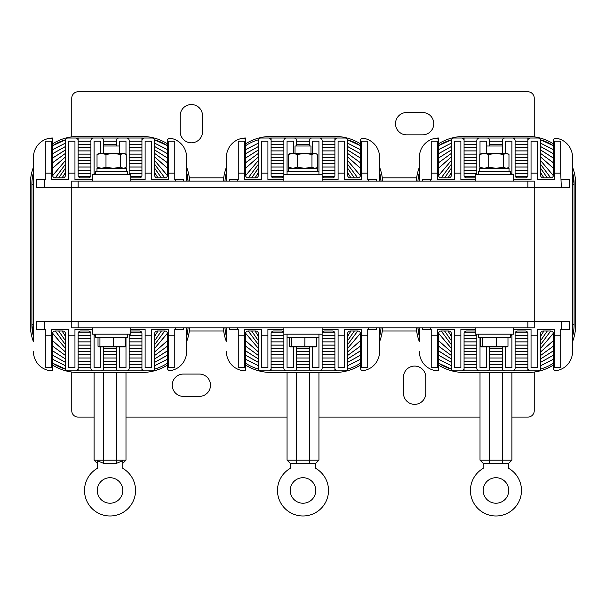 <?xml version="1.0" encoding="UTF-8"?>
<svg xmlns="http://www.w3.org/2000/svg" width="606" height="606" viewBox="0 0 606 606"><rect width="100%" height="100%" fill="white"/><g stroke="black" fill="none" stroke-linecap="round" stroke-linejoin="round"><path stroke-width="0.91" d="M561.345 321.422L569.322 321.422L569.322 329.399L561.345 329.399L561.345 321.422L71.766 321.422L71.766 181.088L534.234 181.088L534.234 187.466L36.678 187.466L36.678 179.49L44.655 179.49L44.655 187.466M44.655 321.422L44.655 329.399L36.678 329.399L36.678 321.422L71.766 321.422L71.766 327.801L534.234 327.801L534.234 187.466L561.345 187.466L560.709 173.111L554.331 173.111L554.331 179.49L537.424 179.49L537.424 173.111L531.045 173.111L531.045 179.49L513.502 179.49M189.67 181.088A47.844 47.844 0 0 0 186.587 167.104L186.587 157.166A19.134 19.134 0 0 0 170.392 138.259A2.553 2.553 0 0 0 167.445 140.781L167.445 143.804A47.844 47.844 0 0 0 141.933 136.433L78.144 136.433A47.844 47.844 0 0 0 52.624 143.804L52.624 138.032A19.134 19.134 0 0 0 33.489 157.166L33.489 167.104A47.844 47.844 0 0 0 30.3 184.277L30.3 324.611A47.844 47.844 0 0 0 33.489 341.792L33.489 157.166M52.624 365.085A47.844 47.844 0 0 0 78.144 372.455L141.933 372.455A47.844 47.844 0 0 0 167.445 365.085M130.767 331.179A2.553 2.553 0 0 1 131.722 330.99L139.38 330.99A2.553 2.553 0 0 1 141.933 333.542L141.933 368.312A2.553 2.553 0 0 0 144.486 370.864L152.136 370.864A2.553 2.553 0 0 0 154.689 368.312L154.689 333.542A2.553 2.553 0 0 1 157.242 330.99L164.893 330.99A2.553 2.553 0 0 1 167.445 333.542L167.445 368.115A2.553 2.553 0 0 0 170.392 370.63A19.134 19.134 0 0 0 186.587 351.722L186.587 341.792A47.844 47.844 0 0 0 189.67 327.801M144.001 370.811A46.245 46.245 0 0 1 141.933 370.864L78.144 370.864A46.245 46.245 0 0 1 76.076 370.811M65.509 369.099A46.245 46.245 0 0 1 52.624 363.183L65.509 369.099L52.624 363.183M33.489 324.611L31.898 324.611L33.489 336.656A46.245 46.245 0 0 1 31.898 324.611L31.898 184.277A46.245 46.245 0 0 1 33.489 172.24L33.375 172.657M52.624 145.705A46.245 46.245 0 0 1 65.509 139.789L52.624 145.705M78.144 141.251L90.9 141.251L78.144 141.221L78.144 138.032L76.076 138.077A46.245 46.245 0 0 1 78.144 138.032L141.933 138.032A46.245 46.245 0 0 1 144.001 138.077M154.56 139.789A46.245 46.245 0 0 1 167.445 145.705L154.56 139.789L167.445 145.705M186.587 172.24A46.245 46.245 0 0 1 188.072 181.088L186.587 172.24M188.072 327.801A46.245 46.245 0 0 1 186.587 336.656M167.445 363.183A46.245 46.245 0 0 1 154.56 369.099M141.933 141.221L129.176 141.221L141.933 141.251L141.933 138.032M116.413 141.221L103.656 141.221L116.413 141.251M167.445 149.637L154.689 143.183L167.445 149.591M167.445 359.297L154.689 365.736L167.445 359.26M78.144 367.668L90.9 367.668L78.144 367.637L78.144 370.864M103.656 367.668L116.413 367.668L103.656 367.637M141.933 367.637L129.176 367.637L141.933 367.668L141.933 370.864M52.624 359.26L65.387 365.706L52.624 359.297M52.624 149.591L65.387 143.152L52.624 149.637M141.933 144.44L129.176 144.44L141.933 144.47M116.413 144.44L103.656 144.44L116.413 144.47M154.689 146.538L167.445 153.682M167.445 355.207L154.689 362.35M78.144 364.448L90.9 364.448L78.144 364.418M103.656 364.448L116.413 364.448L103.656 364.418M129.176 364.448L141.933 364.448L129.176 364.418M65.387 362.35L52.624 355.207M52.624 153.682L65.387 146.538M78.144 144.44L90.9 144.44L78.144 144.47M141.933 147.659L129.176 147.659L141.933 147.69M154.689 149.955L167.445 158.014M167.445 350.874L154.689 358.934M78.144 361.229L90.9 361.229L78.144 361.199M103.656 361.229L116.413 361.229L103.656 361.199M129.176 361.229L141.933 361.229L129.176 361.199M65.387 358.934L52.624 350.874M52.624 158.014L65.387 149.955M78.144 147.659L90.9 147.659L78.144 147.69M141.933 150.886L129.176 150.886M167.445 162.787L154.689 153.447L167.445 162.734M167.445 346.155L154.689 355.472L167.445 346.109M78.144 358.01L90.9 358.01M103.656 358.01L116.413 358.01M129.176 358.01L141.933 358.01M52.624 346.109L65.387 355.442L52.624 346.155M52.624 162.734L65.387 153.416L52.624 162.787M78.144 150.886L90.9 150.886M141.933 157.325L129.176 157.325M154.689 160.537L167.438 175.573M167.438 333.323L154.689 348.352M78.144 351.563L90.9 351.563M103.656 351.563L116.413 351.563M129.176 351.563L141.933 351.563M65.387 348.352L52.639 333.323M52.639 175.573L65.387 160.537M78.144 157.325L90.9 157.325M141.933 160.545L129.176 160.545M154.689 164.271L164.787 177.899M164.787 330.99L154.689 344.625M78.144 348.344L90.9 348.344M103.656 348.344L116.413 348.344M129.176 348.344L141.933 348.344M65.387 344.625L55.282 330.99M55.282 177.899L65.387 164.271M78.144 160.545L90.9 160.545M141.933 163.771L129.176 163.771M154.689 168.218L161.423 177.899M161.423 330.99L154.689 340.67M78.144 345.125L90.9 345.125M129.176 345.125L141.933 345.125M65.387 340.67L58.653 330.99L65.387 340.633M65.387 168.263L58.684 177.899L65.387 168.218M78.144 163.771L90.9 163.771M141.933 166.991L129.176 166.991M154.689 172.612L157.999 177.899M157.999 330.99L154.689 336.277M78.144 341.898L90.9 341.898M129.176 341.898L141.933 341.898M65.387 336.277L62.077 330.99M62.077 177.899L65.387 172.612M78.144 166.991L90.9 166.991M141.933 170.21L129.176 170.21M78.144 338.678L90.9 338.678M129.176 338.678L141.933 338.678M78.144 170.21L90.9 170.21M141.933 173.43L129.176 173.43M78.144 335.459L90.9 335.459M129.176 335.459L141.933 335.459M78.144 173.43L90.9 173.43M141.569 176.657L130.767 176.657M78.5 332.24L90.536 332.24M130.767 332.24L141.569 332.24M78.5 176.657L90.536 176.657M141.933 154.106L129.176 154.106M154.689 156.931L167.445 168.173M167.445 340.716L154.689 351.957M78.144 354.783L90.9 354.783M103.656 354.783L116.413 354.783M129.176 354.783L141.933 354.783M65.387 351.957L52.624 340.716M52.624 168.173L65.387 156.931M78.144 154.106L90.9 154.106M186.587 157.166L186.587 181.088M186.587 327.801L186.587 351.722M167.445 140.781L167.445 175.346A2.553 2.553 0 0 1 164.893 177.899L157.242 177.899A2.553 2.553 0 0 1 154.689 175.346L154.689 140.584A2.553 2.553 0 0 0 152.136 138.032L144.486 138.032A2.553 2.553 0 0 0 141.933 140.584L141.933 175.346A2.553 2.553 0 0 1 139.38 177.899L131.722 177.899A2.553 2.553 0 0 1 130.767 177.709M129.176 174.71L129.176 140.584A2.553 2.553 0 0 0 126.624 138.032L118.965 138.032A2.553 2.553 0 0 0 116.413 140.584L116.413 146.001M125.987 154.295L125.987 141.221L119.602 141.221L119.602 146.001L103.656 146.001L103.656 140.584A2.553 2.553 0 0 0 101.104 138.032L93.453 138.032A2.553 2.553 0 0 0 90.9 140.584L90.9 175.346A2.553 2.553 0 0 1 88.347 177.899L80.696 177.899A2.553 2.553 0 0 1 78.144 175.346L78.144 140.584A2.553 2.553 0 0 0 75.591 138.032L67.933 138.032A2.553 2.553 0 0 0 65.387 140.584L65.387 175.346A2.553 2.553 0 0 1 62.835 177.899L55.176 177.899A2.553 2.553 0 0 1 52.624 175.346L52.624 140.781A2.553 2.553 0 0 0 49.684 138.259M33.489 351.722A19.134 19.134 0 0 0 52.624 370.864L52.624 333.542A2.553 2.553 0 0 1 55.176 330.99L62.835 330.99A2.553 2.553 0 0 1 65.387 333.542L65.387 368.312A2.553 2.553 0 0 0 67.933 370.864L75.591 370.864A2.553 2.553 0 0 0 78.144 368.312L78.144 333.542A2.553 2.553 0 0 1 80.696 330.99L88.347 330.99A2.553 2.553 0 0 1 90.9 333.542L90.9 368.312A2.553 2.553 0 0 0 93.453 370.864L101.104 370.864A2.553 2.553 0 0 0 103.656 368.312L103.656 346.943M116.413 346.943L116.413 368.312A2.553 2.553 0 0 0 118.965 370.864L126.624 370.864A2.553 2.553 0 0 0 129.176 368.312L129.176 334.179M68.576 173.111L68.576 141.221L74.955 141.221L74.955 173.111L68.576 173.111L68.576 179.49L51.669 179.49L51.669 141.221L45.291 141.221L45.291 179.49L44.655 179.49M100.467 153.341L100.467 141.221L94.089 141.221L94.089 174.71M168.407 173.111L168.407 141.221L174.786 141.221L174.786 173.111L168.407 173.111L168.407 179.49L151.5 179.49L151.5 141.221L145.122 141.221L145.122 179.49L130.767 179.49M183.398 181.088L183.398 179.49L174.786 179.49L174.786 173.111M174.786 335.777L174.786 367.668L168.407 367.668L168.407 335.777L174.786 335.777L174.786 329.399L183.398 329.399L183.398 327.801M130.767 329.399L145.122 329.399L145.122 367.668L151.5 367.668L151.5 329.399L168.407 329.399L168.407 335.777M119.602 346.943L119.602 367.668L125.987 367.668L125.987 337.368M94.089 334.179L94.089 367.668L100.467 367.668L100.467 346.943M51.669 335.777L51.669 367.668L45.291 367.668L45.291 335.777L51.669 335.777L51.669 329.399L68.576 329.399L68.576 367.668L74.955 367.668L74.955 329.399L92.498 329.399M125.987 167.377L125.987 168.332M92.498 179.49L74.955 179.49L74.955 173.111M175.422 181.088L175.422 179.49M151.5 173.111L145.122 173.111M95.687 173.111L94.089 173.111M51.669 173.111L45.291 173.111M44.655 329.399L45.291 329.399L45.291 335.777M68.576 335.777L74.955 335.777M94.089 335.777L95.687 335.777M145.122 335.777L151.5 335.777M175.422 329.399L175.422 327.801M382.628 181.088A47.844 47.844 0 0 0 379.545 167.104L379.545 157.166A19.134 19.134 0 0 0 363.358 138.259A2.553 2.553 0 0 0 360.411 140.781L360.411 143.804A47.844 47.844 0 0 0 334.898 136.433L271.102 136.433A47.844 47.844 0 0 0 245.589 143.804L245.589 138.032A19.134 19.134 0 0 0 226.455 157.166L226.455 167.104A47.844 47.844 0 0 0 223.372 181.088M223.372 327.801A47.844 47.844 0 0 0 226.455 341.792L226.455 327.801M245.589 365.085A47.844 47.844 0 0 0 271.102 372.455L334.898 372.455A47.844 47.844 0 0 0 360.411 365.085M322.134 333.542A2.553 2.553 0 0 1 324.687 330.99L332.346 330.99A2.553 2.553 0 0 1 334.898 333.542L334.898 368.312A2.553 2.553 0 0 0 337.444 370.864L345.102 370.864A2.553 2.553 0 0 0 347.655 368.312L347.655 333.542A2.553 2.553 0 0 1 350.207 330.99L357.858 330.99A2.553 2.553 0 0 1 360.411 333.542L360.411 368.115A2.553 2.553 0 0 0 363.358 370.63A19.134 19.134 0 0 0 379.545 351.722L379.545 341.792A47.844 47.844 0 0 0 382.628 327.801M336.966 370.811A46.245 46.245 0 0 1 334.898 370.864L271.102 370.864A46.245 46.245 0 0 1 269.034 370.811M258.474 369.099A46.245 46.245 0 0 1 245.589 363.183M226.455 336.656A46.245 46.245 0 0 1 224.97 327.801M224.97 181.088A46.245 46.245 0 0 1 226.455 172.24M245.589 145.705A46.245 46.245 0 0 1 258.474 139.789M269.034 138.077A46.245 46.245 0 0 1 271.102 138.032L334.898 138.032A46.245 46.245 0 0 1 336.966 138.077M347.526 139.789A46.245 46.245 0 0 1 360.411 145.705L347.526 139.789L360.411 145.705M379.545 172.24A46.245 46.245 0 0 1 381.03 181.088L379.545 172.24M381.03 327.801A46.245 46.245 0 0 1 379.545 336.656M360.411 363.183A46.245 46.245 0 0 1 347.526 369.099M334.898 141.221L322.134 141.221L334.898 141.251L334.898 138.032M309.378 141.221L296.622 141.221L309.378 141.251M360.411 149.637L347.655 143.183L360.411 149.591M360.411 359.297L347.655 365.736L360.411 359.26M271.102 367.668L283.866 367.668L271.102 367.637L271.102 370.864M296.622 367.668L309.378 367.668L296.622 367.637M334.898 367.637L322.134 367.637L334.898 367.668L334.898 370.864M245.589 359.26L258.345 365.706L245.589 359.297M245.589 149.591L258.345 143.152L245.589 149.637M271.102 141.221L283.866 141.221L271.102 141.251L271.102 138.032M334.898 144.44L322.134 144.44L334.898 144.47M309.378 144.44L296.622 144.44L309.378 144.47M347.655 146.538L360.411 153.682M360.411 355.207L347.655 362.35M271.102 364.448L283.866 364.448L271.102 364.418M296.622 364.448L309.378 364.448L296.622 364.418M322.134 364.448L334.898 364.448L322.134 364.418M258.345 362.35L245.589 355.207M245.589 153.682L258.345 146.538M271.102 144.44L283.866 144.44L271.102 144.47M334.898 147.659L322.134 147.659L334.898 147.69M347.655 149.955L360.411 158.014M360.411 350.874L347.655 358.934M271.102 361.229L283.866 361.229L271.102 361.199M296.622 361.229L309.378 361.229L296.622 361.199M322.134 361.229L334.898 361.229L322.134 361.199M258.345 358.934L245.589 350.874M245.589 158.014L258.345 149.955M271.102 147.659L283.866 147.659L271.102 147.69M334.898 150.886L322.134 150.886M360.411 162.787L347.655 153.447L360.411 162.734M360.411 346.155L347.655 355.472L360.411 346.109M271.102 358.01L283.866 358.01M296.622 358.01L309.378 358.01M322.134 358.01L334.898 358.01M245.589 346.109L258.345 355.442L245.589 346.155M245.589 162.734L258.345 153.416L245.589 162.787M271.102 150.886L283.866 150.886M334.898 157.325L322.134 157.325M347.655 160.537L360.403 175.573M360.403 333.323L347.655 348.352M271.102 351.563L283.866 351.563M296.622 351.563L309.378 351.563M322.134 351.563L334.898 351.563M258.345 348.352L245.597 333.323M245.597 175.573L258.345 160.537M271.102 157.325L283.866 157.325M334.898 160.545L322.134 160.545M347.655 164.271L357.752 177.899M357.752 330.99L347.655 344.625M271.102 348.344L283.866 348.344M296.622 348.344L309.378 348.344M322.134 348.344L334.898 348.344M258.345 344.625L248.248 330.99M248.248 177.899L258.345 164.271M271.102 160.545L283.866 160.545M334.898 163.771L322.134 163.771M347.655 168.218L354.389 177.899M354.389 330.99L347.655 340.67M271.102 345.125L283.866 345.125M322.134 345.125L334.898 345.125M258.345 340.67L251.611 330.99M251.611 177.899L258.345 168.218M271.102 163.771L283.866 163.771M334.898 166.991L322.134 166.991M347.655 172.612L350.965 177.899M350.965 330.99L347.655 336.277M271.102 341.898L283.866 341.898M322.134 341.898L334.898 341.898M258.345 336.277L255.035 330.99M255.035 177.899L258.345 172.612M271.102 166.991L283.866 166.991M334.898 170.21L322.134 170.21M271.102 338.678L283.866 338.678M322.134 338.678L334.898 338.678M271.102 170.21L283.866 170.21M334.898 173.43L322.134 173.43M271.102 335.459L283.866 335.459M322.134 335.459L334.898 335.459M271.102 173.43L283.866 173.43M334.535 176.657L322.498 176.657M271.465 332.24L283.502 332.24M322.498 332.24L334.535 332.24M271.465 176.657L283.502 176.657M334.898 154.106L322.134 154.106M347.655 156.931L360.411 168.173M360.411 340.716L347.655 351.957M271.102 354.783L283.866 354.783M296.622 354.783L309.378 354.783M322.134 354.783L334.898 354.783M258.345 351.957L245.589 340.716M245.589 168.173L258.345 156.931M271.102 154.106L283.866 154.106M379.545 157.166L379.545 181.088M379.545 327.801L379.545 351.722M360.411 140.781L360.411 175.346A2.553 2.553 0 0 1 357.858 177.899L350.207 177.899A2.553 2.553 0 0 1 347.655 175.346L347.655 140.584A2.553 2.553 0 0 0 345.102 138.032L337.444 138.032A2.553 2.553 0 0 0 334.898 140.584L334.898 175.346A2.553 2.553 0 0 1 332.346 177.899L324.687 177.899A2.553 2.553 0 0 1 322.134 175.346M322.134 181.088L322.134 140.584A2.553 2.553 0 0 0 319.582 138.032L311.931 138.032A2.553 2.553 0 0 0 309.378 140.584L309.378 146.001M296.622 146.001L296.622 140.584A2.553 2.553 0 0 0 294.069 138.032L286.418 138.032A2.553 2.553 0 0 0 283.866 140.584L283.866 174.71L322.134 174.71M283.866 175.346A2.553 2.553 0 0 1 281.313 177.899L273.654 177.899A2.553 2.553 0 0 1 271.102 175.346L271.102 140.584A2.553 2.553 0 0 0 268.556 138.032L260.898 138.032A2.553 2.553 0 0 0 258.345 140.584L258.345 175.346A2.553 2.553 0 0 1 255.793 177.899L248.142 177.899A2.553 2.553 0 0 1 245.589 175.346L245.589 140.781A2.553 2.553 0 0 0 242.642 138.259M226.455 181.088L226.455 157.166M226.455 351.722A19.134 19.134 0 0 0 245.589 370.864L245.589 333.542A2.553 2.553 0 0 1 248.142 330.99L255.793 330.99A2.553 2.553 0 0 1 258.345 333.542L258.345 368.312A2.553 2.553 0 0 0 260.898 370.864L268.556 370.864A2.553 2.553 0 0 0 271.102 368.312L271.102 333.542A2.553 2.553 0 0 1 273.654 330.99L281.313 330.99A2.553 2.553 0 0 1 283.866 333.542M309.378 346.943L309.378 368.312A2.553 2.553 0 0 0 311.931 370.864L319.582 370.864A2.553 2.553 0 0 0 322.134 368.312L322.134 334.179L283.866 334.179L283.866 368.312A2.553 2.553 0 0 0 286.418 370.864L294.069 370.864A2.553 2.553 0 0 0 296.622 368.312L296.622 346.943M229.644 327.801L229.644 329.399L238.256 329.399L238.256 335.777L244.635 335.777L244.635 329.399L261.534 329.399L261.534 335.777L267.913 335.777L267.913 329.399L283.866 329.399M238.256 173.111L238.256 141.221L244.635 141.221L244.635 173.111L238.256 173.111L238.256 179.49L229.644 179.49L229.644 181.088M283.866 179.49L267.913 179.49L267.913 141.221L261.534 141.221L261.534 179.49L244.635 179.49L244.635 173.111M293.433 153.341L293.433 141.221L287.055 141.221L287.055 171.521L318.945 171.521L318.945 141.221L312.567 141.221L312.567 153.341M361.365 173.111L361.365 141.221L367.744 141.221L367.744 173.111L361.365 173.111L361.365 179.49L344.466 179.49L344.466 141.221L338.087 141.221L338.087 179.49L322.134 179.49M376.356 181.088L376.356 179.49L367.744 179.49L367.744 173.111M367.744 335.777L367.744 367.668L361.365 367.668L361.365 335.777L367.744 335.777L367.744 329.399L376.356 329.399L376.356 327.801M322.134 329.399L338.087 329.399L338.087 367.668L344.466 367.668L344.466 329.399L361.365 329.399L361.365 335.777M312.567 346.943L312.567 367.668L318.945 367.668L318.945 337.368L287.055 337.368L287.055 367.668L293.433 367.668L293.433 346.943M261.534 335.777L261.534 367.668L267.913 367.668L267.913 335.777M238.256 335.777L238.256 367.668L244.635 367.668L244.635 335.777M368.387 181.088L368.387 179.49M344.466 173.111L338.087 173.111M267.913 173.111L261.534 173.111M237.613 179.49L237.613 181.088M237.613 327.801L237.613 329.399M338.087 335.777L344.466 335.777M368.387 329.399L368.387 327.801M502.344 346.943L502.344 368.312A2.553 2.553 0 0 0 504.896 370.864L512.547 370.864A2.553 2.553 0 0 0 515.1 368.312L515.1 333.542A2.553 2.553 0 0 1 517.653 330.99L525.304 330.99A2.553 2.553 0 0 1 527.856 333.542L527.856 368.312A2.553 2.553 0 0 0 530.409 370.864L538.067 370.864A2.553 2.553 0 0 0 540.613 368.312L540.613 333.542A2.553 2.553 0 0 1 543.165 330.99L550.824 330.99A2.553 2.553 0 0 1 553.376 333.542L553.376 368.115A2.553 2.553 0 0 0 556.316 370.63A19.134 19.134 0 0 0 572.511 351.722L572.511 341.792A47.844 47.844 0 0 0 575.7 324.611L575.7 184.277A47.844 47.844 0 0 0 572.511 167.104L572.511 157.166A19.134 19.134 0 0 0 556.316 138.259A2.553 2.553 0 0 0 553.376 140.781L553.376 143.804A47.844 47.844 0 0 0 527.856 136.433L464.067 136.433A47.844 47.844 0 0 0 438.555 143.804L438.555 138.032A19.134 19.134 0 0 0 419.413 157.166L419.413 167.104A47.844 47.844 0 0 0 416.33 181.088M416.33 327.801A47.844 47.844 0 0 0 419.413 341.792L419.413 327.801M438.555 365.085A47.844 47.844 0 0 0 464.067 372.455L527.856 372.455A47.844 47.844 0 0 0 553.376 365.085M529.924 370.811A46.245 46.245 0 0 1 527.856 370.864L464.067 370.864A46.245 46.245 0 0 1 461.999 370.811M451.44 369.099A46.245 46.245 0 0 1 438.555 363.183L451.44 369.099L438.555 363.183M419.413 336.656A46.245 46.245 0 0 1 417.928 327.801L419.413 336.656L417.928 327.801M417.928 181.088A46.245 46.245 0 0 1 419.413 172.24L419.2 173.066M438.555 145.705A46.245 46.245 0 0 1 451.44 139.789L438.555 145.705L451.44 139.789M475.233 177.709A2.553 2.553 0 0 1 474.278 177.899L466.62 177.899A2.553 2.553 0 0 1 464.067 175.346L464.067 138.032L461.999 138.077A46.245 46.245 0 0 1 464.067 138.032L527.856 138.032A46.245 46.245 0 0 1 529.924 138.077M540.491 139.789A46.245 46.245 0 0 1 553.376 145.705L540.491 139.789L553.376 145.705M572.511 184.277L574.102 184.277L572.511 172.24A46.245 46.245 0 0 1 574.102 184.277L574.102 324.611A46.245 46.245 0 0 1 572.511 336.656M553.376 363.183A46.245 46.245 0 0 1 540.491 369.099M527.856 141.221L515.1 141.221L527.856 141.251L527.856 138.032M502.344 141.221L489.587 141.221L502.344 141.251M553.376 149.637L540.613 143.183L553.376 149.591M553.376 359.297L540.613 365.736L553.376 359.26M464.067 367.668L476.824 367.668L464.067 367.637L464.067 370.864M489.587 367.668L502.344 367.668L489.587 367.637M527.856 367.637L515.1 367.637L527.856 367.668L527.856 370.864M438.555 359.26L451.311 365.706L438.555 359.297M438.555 149.591L451.311 143.152L438.555 149.637M464.067 141.221L476.824 141.221L464.067 141.251M527.856 144.44L515.1 144.44L527.856 144.47M502.344 144.44L489.587 144.44L502.344 144.47M540.613 146.538L553.376 153.682M553.376 355.207L540.613 362.35M464.067 364.448L476.824 364.448L464.067 364.418M489.587 364.448L502.344 364.448L489.587 364.418M515.1 364.448L527.856 364.448L515.1 364.418M451.311 362.35L438.555 355.207M438.555 153.682L451.311 146.538M464.067 144.44L476.824 144.44L464.067 144.47M527.856 147.659L515.1 147.659L527.856 147.69M540.613 149.955L553.376 158.014M553.376 350.874L540.613 358.934M464.067 361.229L476.824 361.229L464.067 361.199M489.587 361.229L502.344 361.229L489.587 361.199M515.1 361.229L527.856 361.229L515.1 361.199M451.311 358.934L438.555 350.874M438.555 158.014L451.311 149.955M464.067 147.659L476.824 147.659L464.067 147.69M527.856 150.886L515.1 150.886M553.376 162.787L540.613 153.447L553.376 162.734M553.376 346.155L540.613 355.472L553.376 346.109M464.067 358.01L476.824 358.01M489.587 358.01L502.344 358.01M515.1 358.01L527.856 358.01M438.555 346.109L451.311 355.442L438.555 346.155M438.555 162.734L451.311 153.416L438.555 162.787M464.067 150.886L476.824 150.886M527.856 157.325L515.1 157.325M540.613 160.537L553.361 175.573M553.361 333.323L540.613 348.352M464.067 351.563L476.824 351.563M489.587 351.563L502.344 351.563M515.1 351.563L527.856 351.563M451.311 348.352L438.562 333.323M438.562 175.573L451.311 160.537M464.067 157.325L476.824 157.325M527.856 160.545L515.1 160.545M540.613 164.271L550.718 177.899M550.718 330.99L540.613 344.625M464.067 348.344L476.824 348.344M489.587 348.344L502.344 348.344M515.1 348.344L527.856 348.344M451.311 344.625L441.213 330.99M441.213 177.899L451.311 164.271M464.067 160.545L476.824 160.545M527.856 163.771L515.1 163.771M540.613 168.218L547.347 177.899L540.613 168.263M540.613 340.633L547.316 330.99L540.613 340.67M464.067 345.125L476.824 345.125M515.1 345.125L527.856 345.125M451.311 340.67L444.577 330.99M444.577 177.899L451.311 168.218M464.067 163.771L476.824 163.771M527.856 166.991L515.1 166.991M540.613 172.612L543.923 177.899M543.923 330.99L540.613 336.277M464.067 341.898L476.824 341.898M515.1 341.898L527.856 341.898M451.311 336.277L448.001 330.99M448.001 177.899L451.311 172.612M464.067 166.991L476.824 166.991M527.856 170.21L515.1 170.21M464.067 338.678L476.824 338.678M515.1 338.678L527.856 338.678M464.067 170.21L476.824 170.21M527.856 173.43L515.1 173.43M464.067 335.459L476.824 335.459M515.1 335.459L527.856 335.459M464.067 173.43L476.824 173.43M527.5 176.657L515.464 176.657M464.431 332.24L475.233 332.24M515.464 332.24L527.5 332.24M464.431 176.657L475.233 176.657M527.856 154.106L515.1 154.106M540.613 156.931L553.376 168.173M553.376 340.716L540.613 351.957M464.067 354.783L476.824 354.783M489.587 354.783L502.344 354.783M515.1 354.783L527.856 354.783M451.311 351.957L438.555 340.716M438.555 168.173L451.311 156.931M464.067 154.106L476.824 154.106M572.511 157.166L572.511 351.722M553.376 140.781L553.376 175.346A2.553 2.553 0 0 1 550.824 177.899L543.165 177.899A2.553 2.553 0 0 1 540.613 175.346L540.613 140.584A2.553 2.553 0 0 0 538.067 138.032L530.409 138.032A2.553 2.553 0 0 0 527.856 140.584L527.856 175.346A2.553 2.553 0 0 1 525.304 177.899L517.653 177.899A2.553 2.553 0 0 1 515.1 175.346L515.1 140.584A2.553 2.553 0 0 0 512.547 138.032L504.896 138.032A2.553 2.553 0 0 0 502.344 140.584L502.344 153.341L502.344 146.001L486.398 146.001L502.344 146.001M489.587 146.001L489.587 140.584A2.553 2.553 0 0 0 487.035 138.032L479.376 138.032A2.553 2.553 0 0 0 476.824 140.584L476.824 174.71M464.067 140.584A2.553 2.553 0 0 0 461.514 138.032L453.864 138.032A2.553 2.553 0 0 0 451.311 140.584L451.311 175.346A2.553 2.553 0 0 1 448.758 177.899L441.107 177.899A2.553 2.553 0 0 1 438.555 175.346L438.555 140.781A2.553 2.553 0 0 0 435.608 138.259M419.413 181.088L419.413 157.166M419.413 351.722A19.134 19.134 0 0 0 438.555 370.864L438.555 333.542A2.553 2.553 0 0 1 441.107 330.99L448.758 330.99A2.553 2.553 0 0 1 451.311 333.542L451.311 368.312A2.553 2.553 0 0 0 453.864 370.864L461.514 370.864A2.553 2.553 0 0 0 464.067 368.312L464.067 333.542A2.553 2.553 0 0 1 466.62 330.99L474.278 330.99A2.553 2.553 0 0 1 475.233 331.179M476.824 334.179L476.824 368.312A2.553 2.553 0 0 0 479.376 370.864L487.035 370.864A2.553 2.553 0 0 0 489.587 368.312L489.587 346.943M422.602 327.801L422.602 329.399L431.214 329.399L431.214 335.777L437.593 335.777L437.593 329.399L454.5 329.399L454.5 335.777L460.878 335.777L460.878 329.399L475.233 329.399M431.214 173.111L431.214 141.221L437.593 141.221L437.593 173.111L431.214 173.111L431.214 179.49L422.602 179.49L422.602 181.088M475.233 179.49L460.878 179.49L460.878 141.221L454.5 141.221L454.5 179.49L437.593 179.49L437.593 173.111M486.398 146.001L486.398 153.341L486.398 141.221L480.013 141.221L480.013 154.295M511.911 174.71L511.911 141.221L505.533 141.221L505.533 153.341M537.424 173.111L537.424 141.221L531.045 141.221L531.045 173.111M560.709 173.111L560.709 141.221L554.331 141.221L554.331 173.111M561.345 187.466L569.322 187.466L569.322 179.49L561.345 179.49M537.424 335.777L537.424 367.668L531.045 367.668L531.045 335.777L537.424 335.777L537.424 329.399L554.331 329.399L554.331 367.668L560.709 367.668L560.709 329.399L561.345 329.399M505.533 346.943L505.533 367.668L511.911 367.668L511.911 334.179M480.013 337.368L480.013 367.668L486.398 367.668L486.398 346.943M454.5 335.777L454.5 367.668L460.878 367.668L460.878 335.777M431.214 335.777L431.214 367.668L437.593 367.668L437.593 335.777M480.013 168.332L480.013 167.377M511.911 173.111L510.313 173.111M460.878 173.111L454.5 173.111M430.578 179.49L430.578 181.088M513.502 329.399L531.045 329.399L531.045 335.777M430.578 327.801L430.578 329.399M510.313 335.777L511.911 335.777M554.331 335.777L560.709 335.777M534.234 372.031L534.234 410.732A6.378 6.378 0 0 1 527.856 417.11L511.911 417.11M183.398 374.053L199.344 374.053A11.166 11.166 0 0 1 210.502 385.211A11.166 11.166 0 0 1 199.344 396.377L183.398 396.377A11.166 11.166 0 0 1 172.233 385.211A11.166 11.166 0 0 1 183.398 374.053M403.467 393.188L403.467 377.243A11.166 11.166 0 0 1 414.633 366.077A11.166 11.166 0 0 1 425.798 377.243L425.798 393.188A11.166 11.166 0 0 1 414.633 404.353A11.166 11.166 0 0 1 403.467 393.188M480.013 417.11L318.945 417.11M287.055 417.11L125.987 417.11M94.089 417.11L78.144 417.11A6.378 6.378 0 0 1 71.766 410.732L71.766 372.031M71.766 136.865L71.766 98.164A6.378 6.378 0 0 1 78.144 91.779L527.856 91.779A6.378 6.378 0 0 1 534.234 98.164L534.234 136.865M422.602 134.843L406.656 134.843A11.166 11.166 0 0 1 395.498 123.677A11.166 11.166 0 0 1 406.656 112.511L422.602 112.511A11.166 11.166 0 0 1 433.767 123.677A11.166 11.166 0 0 1 422.602 134.843M202.533 115.701L202.533 131.654A11.166 11.166 0 0 1 191.367 142.811A11.166 11.166 0 0 1 180.202 131.654L180.202 115.701A11.166 11.166 0 0 1 191.367 104.543A11.166 11.166 0 0 1 202.533 115.701M527.856 327.801L527.856 321.422L78.144 321.422L78.144 327.801M130.767 327.801L130.767 334.179L92.498 334.179L92.498 327.801M130.767 181.088L130.767 174.71L92.498 174.71L92.498 181.088M127.578 334.179L127.578 337.368L95.687 337.368L95.687 334.179M95.687 174.71L95.687 171.521L127.578 171.521L127.578 174.71M96.983 171.521L96.983 168.332L96.983 171.521M96.983 168.332L126.306 168.332L126.306 171.521M124.389 168.332L125.442 167.718L123.419 168.332L120.594 167.188L120.594 154.477L123.419 153.341L113.292 153.341L105.989 154.477L101.505 153.341L98.876 153.341L97.028 154.477L101.505 153.341L118.996 153.341M125.442 153.947L123.419 153.341L126.237 154.477L126.237 167.188L125.442 167.718M120.594 154.477L113.292 153.341M120.594 167.188L113.292 168.332L105.989 167.188L105.989 154.477M105.989 167.188L101.505 168.332L97.028 167.188L97.028 154.477M97.028 167.188L98.876 168.332M98.02 337.368L98.02 346.299L125.237 346.299L125.237 337.368M99.937 337.368L99.937 346.299L100.528 346.943L98.702 346.943L98.02 346.299M113.549 337.368L113.451 346.943L100.528 346.943M125.237 346.299L124.556 346.943L113.451 346.943M289.395 337.368L289.395 346.299L316.605 346.299L316.605 337.368L316.605 346.299L315.931 346.943L290.069 346.943L289.395 346.299L316.605 346.299L315.931 346.943L304.818 346.943L304.916 337.368L304.818 346.943L291.895 346.943L291.312 346.299L291.312 337.368L291.312 346.299L291.895 346.943L290.069 346.943L289.395 346.299L289.395 337.368M295.024 146.001L310.976 146.001L310.976 153.341L310.976 146.001L295.024 146.001L295.024 153.341L295.024 146.001M513.502 327.801L513.502 334.179L475.233 334.179L475.233 327.801M513.502 181.088L513.502 174.71L475.233 174.71L475.233 181.088M480.763 337.368L480.763 346.299L507.979 346.299L507.979 337.368L507.979 346.299L507.298 346.943L481.444 346.943L480.763 346.299L507.979 346.299L507.298 346.943L496.193 346.943L496.284 337.368L496.193 346.943L483.262 346.943L482.679 346.299L482.679 337.368L482.679 346.299L483.262 346.943L481.444 346.943L480.763 346.299L480.763 337.368M318.945 334.179L318.945 337.368M510.313 334.179L510.313 337.368L478.422 337.368L478.422 334.179M315.756 168.332L316.809 167.718L314.787 168.332L311.961 167.188L311.961 154.477L314.787 153.341L304.659 153.341L297.357 154.477L292.872 153.341L290.244 153.341L288.395 154.477L292.872 153.341L310.363 153.341M316.809 153.947L314.787 153.341L317.605 154.477L317.605 167.188L316.809 167.718M311.961 154.477L304.659 153.341M311.961 167.188L304.659 168.332L297.357 167.188L297.357 154.477M297.357 167.188L292.872 168.332L288.395 167.188L288.395 154.477M288.395 167.188L290.244 168.332M507.124 168.332L508.176 167.718L506.154 168.332L503.328 167.188L503.328 154.477L506.154 153.341L496.026 153.341L488.724 154.477L484.247 153.341L481.611 153.341L479.763 154.477L484.247 153.341L501.738 153.341M508.176 153.947L506.154 153.341L508.972 154.477L508.972 167.188L508.176 167.718M503.328 154.477L496.026 153.341M503.328 167.188L496.026 168.332L488.724 167.188L488.724 154.477M488.724 167.188L484.247 168.332L479.763 167.188L479.763 154.477M479.763 167.188L481.611 168.332M287.055 174.71L287.055 171.521M478.422 174.71L478.422 171.521L510.313 171.521L510.313 174.71M288.35 171.521L288.35 168.332L317.673 168.332L317.673 171.521M479.717 171.521L479.717 168.332L479.717 171.521M479.717 168.332L509.04 168.332L509.04 171.521M527.856 181.088L527.856 187.466L78.144 187.466L78.144 181.088M97.278 463.355L94.089 460.166L125.987 460.166L125.987 372.455M122.798 468.37L122.798 460.712L116.413 463.355L103.656 463.355L97.278 460.712L97.278 468.37A25.513 25.513 0 0 0 90.491 506.866A25.513 25.513 0 0 0 129.586 506.866A25.513 25.513 0 0 0 122.798 468.37A25.513 25.513 0 0 1 129.586 506.866A25.513 25.513 0 0 1 90.491 506.866A25.513 25.513 0 0 1 97.278 468.37M110.034 477.71A12.756 12.756 0 0 0 98.99 496.844A12.756 12.756 0 0 0 121.086 496.844A12.756 12.756 0 0 0 110.034 477.71M290.244 463.355L290.244 468.37A25.513 25.513 0 0 0 283.456 506.866A25.513 25.513 0 0 0 322.543 506.866A25.513 25.513 0 0 0 315.756 468.37L315.756 463.355L290.244 463.355L287.055 460.166L318.945 460.166L318.945 372.455M309.378 372.455L309.378 463.355L296.622 463.355L296.622 372.455M483.202 463.355L483.202 468.37A25.513 25.513 0 0 0 476.414 506.866A25.513 25.513 0 0 0 515.509 506.866A25.513 25.513 0 0 0 508.722 468.37L508.722 463.355L483.202 463.355L480.013 460.166L511.911 460.166L511.911 372.455M502.344 372.455L502.344 463.355L489.587 463.355L489.587 372.455M303 477.71A12.756 12.756 0 0 0 291.948 496.844A12.756 12.756 0 0 0 314.052 496.844A12.756 12.756 0 0 0 303 477.71M495.966 477.71A12.756 12.756 0 0 0 484.914 496.844A12.756 12.756 0 0 0 507.01 496.844A12.756 12.756 0 0 0 495.966 477.71M290.244 468.37A25.513 25.513 0 0 0 283.456 506.866A25.513 25.513 0 0 0 322.543 506.866A25.513 25.513 0 0 0 315.756 468.37M483.202 468.37A25.513 25.513 0 0 0 476.414 506.866A25.513 25.513 0 0 0 515.509 506.866A25.513 25.513 0 0 0 508.722 468.37M31.898 184.277L33.489 184.277M129.176 173.468L141.933 173.468L141.933 175.346M129.176 335.429L141.933 335.429L141.933 333.542M322.134 173.468L334.898 173.468L334.898 175.346M322.134 335.429L334.898 335.429L334.898 333.542M574.102 324.611L572.511 324.611M515.1 173.468L527.856 173.468L527.856 175.346M515.1 335.429L527.856 335.429L527.856 333.542M416.655 330.99L382.31 330.99M223.69 330.99L189.345 330.99M189.345 177.899L223.69 177.899M382.31 177.899L416.655 177.899M103.656 463.355L103.656 372.455M116.413 463.355L116.413 372.455M31.898 324.611L33.489 336.656M33.489 172.24L32.186 179.073M167.445 153.727L154.689 146.569M154.689 362.32L167.445 355.161M52.624 355.161L65.387 362.32M65.387 146.569L52.624 153.727M167.445 158.06L154.689 149.993M154.689 358.904L167.445 350.829M52.624 350.829L65.387 358.904M65.387 149.993L52.624 158.06M141.933 154.136L129.176 154.136M167.445 168.233L154.689 156.969M154.689 351.919L167.445 340.655M78.144 354.752L90.9 354.752M103.656 354.752L116.413 354.752M129.176 354.752L141.933 354.752M52.624 340.655L65.387 351.919M65.387 156.969L52.624 168.233M78.144 154.136L90.9 154.136M141.933 157.355L129.176 157.355M167.43 175.649L154.689 160.575M154.689 348.314L167.43 333.247M78.144 351.533L90.9 351.533M103.656 351.533L116.413 351.533M129.176 351.533L141.933 351.533M52.646 333.247L65.387 348.314M65.387 160.575L52.646 175.649M78.144 157.355L90.9 157.355M141.933 160.582L129.176 160.582M164.756 177.899L154.689 164.309M154.689 344.587L164.756 330.99M78.144 348.314L90.9 348.314M103.656 348.314L116.413 348.314M129.176 348.314L141.933 348.314M55.32 330.99L65.387 344.587M65.387 164.309L55.32 177.899M78.144 160.582L90.9 160.582M141.933 163.802L129.176 163.802M161.385 177.899L154.689 168.263M154.689 340.633L161.385 330.99M78.144 345.087L90.9 345.087M129.176 345.087L141.933 345.087M78.144 163.802L90.9 163.802M141.933 167.021L129.176 167.021M157.961 177.899L154.689 172.657M154.689 336.232L157.961 330.99M78.144 341.867L90.9 341.867M129.176 341.867L141.933 341.867M62.107 330.99L65.387 336.232M65.387 172.657L62.107 177.899M78.144 167.021L90.9 167.021M141.933 170.241L129.176 170.241M78.144 338.648L90.9 338.648M129.176 338.648L141.933 338.648M78.144 170.241L90.9 170.241M78.144 335.429L90.9 335.429M78.144 173.468L90.9 173.468M141.554 176.687L130.767 176.687M78.522 332.202L90.521 332.202M130.767 332.202L141.554 332.202M78.522 176.687L90.521 176.687M141.933 150.917L129.176 150.917M78.144 357.972L90.9 357.972M103.656 357.972L116.413 357.972M129.176 357.972L141.933 357.972M78.144 150.917L90.9 150.917M360.411 153.727L347.655 146.569M347.655 362.32L360.411 355.161M245.589 355.161L258.345 362.32M258.345 146.569L245.589 153.727M360.411 158.06L347.655 149.993M347.655 358.904L360.411 350.829M245.589 350.829L258.345 358.904M258.345 149.993L245.589 158.06M334.898 154.136L322.134 154.136M360.411 168.233L347.655 156.969M347.655 351.919L360.411 340.655M271.102 354.752L283.866 354.752M296.622 354.752L309.378 354.752M322.134 354.752L334.898 354.752M245.589 340.655L258.345 351.919M258.345 156.969L245.589 168.233M271.102 154.136L283.866 154.136M334.898 157.355L322.134 157.355M360.396 175.649L347.655 160.575M347.655 348.314L360.396 333.247M271.102 351.533L283.866 351.533M296.622 351.533L309.378 351.533M322.134 351.533L334.898 351.533M245.604 333.247L258.345 348.314M258.345 160.575L245.604 175.649M271.102 157.355L283.866 157.355M334.898 160.582L322.134 160.582M357.714 177.899L347.655 164.309M347.655 344.587L357.714 330.99M271.102 348.314L283.866 348.314M296.622 348.314L309.378 348.314M322.134 348.314L334.898 348.314M248.286 330.99L258.345 344.587M258.345 164.309L248.286 177.899M271.102 160.582L283.866 160.582M334.898 163.802L322.134 163.802M354.351 177.899L347.655 168.263M347.655 340.633L354.351 330.99M271.102 345.087L283.866 345.087M322.134 345.087L334.898 345.087M251.649 330.99L258.345 340.633M258.345 168.263L251.649 177.899M271.102 163.802L283.866 163.802M334.898 167.021L322.134 167.021M350.927 177.899L347.655 172.657M347.655 336.232L350.927 330.99M271.102 341.867L283.866 341.867M322.134 341.867L334.898 341.867M255.073 330.99L258.345 336.232M258.345 172.657L255.073 177.899M271.102 167.021L283.866 167.021M334.898 170.241L322.134 170.241M271.102 338.648L283.866 338.648M322.134 338.648L334.898 338.648M271.102 170.241L283.866 170.241M271.102 335.429L283.866 335.429M271.102 173.468L283.866 173.468M334.512 176.687L322.513 176.687M271.488 332.202L283.487 332.202M322.513 332.202L334.512 332.202M271.488 176.687L283.487 176.687M334.898 150.917L322.134 150.917M271.102 357.972L283.866 357.972M296.622 357.972L309.378 357.972M322.134 357.972L334.898 357.972M271.102 150.917L283.866 150.917M574.102 184.277L572.511 172.24M464.067 138.032L461.999 138.077M419.413 172.24L418.117 179.073M553.376 153.727L540.613 146.569M540.613 362.32L553.376 355.161M438.555 355.161L451.311 362.32M451.311 146.569L438.555 153.727M553.376 158.06L540.613 149.993M540.613 358.904L553.376 350.829M438.555 350.829L451.311 358.904M451.311 149.993L438.555 158.06M527.856 154.136L515.1 154.136M553.376 168.233L540.613 156.969M540.613 351.919L553.376 340.655M464.067 354.752L476.824 354.752M489.587 354.752L502.344 354.752M515.1 354.752L527.856 354.752M438.555 340.655L451.311 351.919M451.311 156.969L438.555 168.233M464.067 154.136L476.824 154.136M527.856 157.355L515.1 157.355M553.354 175.649L540.613 160.575M540.613 348.314L553.354 333.247M464.067 351.533L476.824 351.533M489.587 351.533L502.344 351.533M515.1 351.533L527.856 351.533M438.57 333.247L451.311 348.314M451.311 160.575L438.57 175.649M464.067 157.355L476.824 157.355M527.856 160.582L515.1 160.582M550.68 177.899L540.613 164.309M540.613 344.587L550.68 330.99M464.067 348.314L476.824 348.314M489.587 348.314L502.344 348.314M515.1 348.314L527.856 348.314M441.244 330.99L451.311 344.587M451.311 164.309L441.244 177.899M464.067 160.582L476.824 160.582M527.856 163.802L515.1 163.802M464.067 345.087L476.824 345.087M515.1 345.087L527.856 345.087M444.615 330.99L451.311 340.633M451.311 168.263L444.615 177.899M464.067 163.802L476.824 163.802M527.856 167.021L515.1 167.021M543.893 177.899L540.613 172.657M540.613 336.232L543.893 330.99M464.067 341.867L476.824 341.867M515.1 341.867L527.856 341.867M448.039 330.99L451.311 336.232M451.311 172.657L448.039 177.899M464.067 167.021L476.824 167.021M527.856 170.241L515.1 170.241M464.067 338.648L476.824 338.648M515.1 338.648L527.856 338.648M464.067 170.241L476.824 170.241M464.067 335.429L476.824 335.429M464.067 173.468L476.824 173.468M527.478 176.687L515.479 176.687M464.446 332.202L475.233 332.202M515.479 332.202L527.478 332.202M464.446 176.687L475.233 176.687M527.856 150.917L515.1 150.917M464.067 357.972L476.824 357.972M489.587 357.972L502.344 357.972M515.1 357.972L527.856 357.972M464.067 150.917L476.824 150.917M283.866 181.088L283.866 174.71M322.134 334.179L322.134 327.801M283.866 334.179L283.866 327.801M103.656 146.001L103.656 153.341M119.602 146.001L119.602 153.341M287.055 334.179L287.055 337.368M318.945 174.71L318.945 171.521M94.089 460.166L94.089 372.455M122.798 463.355L125.987 460.166M287.055 460.166L287.055 372.455M315.756 463.355L318.945 460.166M480.013 460.166L480.013 372.455M508.722 463.355L511.911 460.166"/></g></svg>
